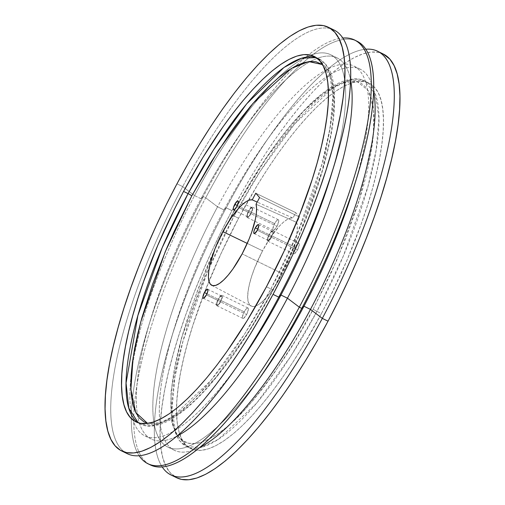 <?xml version="1.0" encoding="UTF-8"?>
<svg xmlns="http://www.w3.org/2000/svg" width="505" height="505" viewBox="0 0 505 505"><rect width="100%" height="100%" fill="white"/><g stroke="black" fill="none" stroke-linecap="round" stroke-linejoin="round"><path stroke-width="0.38" stroke-dasharray="2.52 1.89" d="M250.808 213.482L236.807 206.659L250.808 213.482L249.344 215.717L247.702 216.834L247.305 216.38L247.418 214.581L248.769 211.134A4.999 1.439 -64 0 0 247.601 216.803A4.999 1.439 -64 0 0 250.808 213.482A4.999 1.439 -64 0 0 251.982 207.814A4.999 1.439 -64 0 0 248.769 211.134L250.72 208.376L252.121 207.921L252.159 210.036L250.808 213.482M237.337 205.567L248.769 211.134L237.337 205.567M250.972 213.672A5.807 1.673 116 0 1 247.248 217.529A5.807 1.673 116 0 1 248.605 210.945L274.613 223.614A5.807 1.673 -64 0 0 273.249 230.198A5.807 1.673 -64 0 0 276.98 226.341L250.972 213.672L276.98 226.341L278.703 221.499L278.217 219.719L276.873 220.414L275.162 222.648L272.883 228.456L273.085 230.072L274.202 229.971L276.98 226.341A5.807 1.673 -64 0 0 278.337 219.757A5.807 1.673 -64 0 0 274.613 223.614L248.605 210.945A5.807 1.673 116 0 1 252.336 207.088A5.807 1.673 116 0 1 250.972 213.672L252.702 208.83L252.216 207.044L250.871 207.744L249.161 209.979L246.882 215.786L247.084 217.402L248.195 217.302L250.972 213.672M220.432 301.693L206.431 294.87L220.432 301.693L218.962 303.928L217.327 305.045L216.866 304.124L217.043 302.792L218.394 299.345A4.999 1.439 -64 0 0 217.219 305.014A4.999 1.439 -64 0 0 220.432 301.693A4.999 1.439 -64 0 0 221.6 296.025A4.999 1.439 -64 0 0 218.394 299.345L220.338 296.587L221.745 296.132L221.783 298.247L220.432 301.693M206.962 293.777L218.394 299.345L206.962 293.777M220.597 301.883A5.807 1.673 116 0 1 216.866 305.74A5.807 1.673 116 0 1 218.229 299.156L244.231 311.825A5.807 1.673 -64 0 0 242.873 318.409A5.807 1.673 -64 0 0 246.598 314.552L220.597 301.883L246.598 314.552L248.327 309.71L247.841 307.93L246.497 308.624L244.786 310.859L242.507 316.667L242.709 318.283L243.82 318.182L246.598 314.552A5.807 1.673 -64 0 0 247.961 307.968A5.807 1.673 -64 0 0 244.231 311.825L218.229 299.156A5.807 1.673 116 0 1 221.96 295.299A5.807 1.673 116 0 1 220.597 301.883L222.32 297.041L221.84 295.255L220.489 295.955L218.779 298.19L216.5 303.997L216.702 305.613L217.819 305.512L220.597 301.883M271.311 237.072L257.31 230.248L271.311 237.072L269.847 239.313L268.205 240.43L267.789 238.897L269.272 234.73A4.999 1.439 -64 0 0 268.105 240.399A4.999 1.439 -64 0 0 271.311 237.072A4.999 1.439 -64 0 0 272.485 231.41A4.999 1.439 -64 0 0 269.272 234.73L271.223 231.972L272.624 231.517L272.662 233.632L271.311 237.072M257.847 229.156L269.272 234.73L257.847 229.156M271.475 237.262A5.807 1.673 116 0 1 267.751 241.125A5.807 1.673 116 0 1 269.108 234.541L295.116 247.21A5.807 1.673 -64 0 0 293.752 253.794A5.807 1.673 -64 0 0 297.483 249.937L271.475 237.262L297.483 249.937L299.206 245.095L298.726 243.309L297.376 244.01L295.665 246.244L293.386 252.052L293.588 253.668L294.705 253.567L297.483 249.937A5.807 1.673 -64 0 0 298.84 243.353A5.807 1.673 -64 0 0 295.116 247.21L269.108 234.541A5.807 1.673 116 0 1 272.839 230.678A5.807 1.673 116 0 1 271.475 237.262L273.047 233.266L273.249 231.719L272.719 230.64L271.374 231.334L269.664 233.575L267.385 239.383L267.404 240.632L268.243 241.131L269.771 239.862L271.475 237.262M237.887 204.159L266.791 157.27L303.335 111.46L322.834 93.766L341.311 83.003L356.94 81.463L368.044 90.288L373.58 108.922L373.435 135.245L359.712 198.806L336.904 259.98L313.226 309.104A3.484 0.404 28 0 0 316.938 311.389L343.375 255.928L367.937 186.503L376.055 150.604L378.965 118.391L375.247 94.031L364.566 80.939L350.135 79.923L332.524 88.16L294.358 124.249L260.29 171.094L234.074 216.033A203.313 58.567 116 0 1 364.566 80.939A203.313 58.567 116 0 1 316.938 311.389L321.439 313.58A203.313 58.567 -64 0 0 369.067 83.129A203.313 58.567 -64 0 0 238.568 218.223L257.859 184.357L267.877 168.518L278.002 153.621L288.153 139.803L298.221 127.203L308.119 115.935L317.74 106.113L327 97.831L335.812 91.165L344.082 86.185L351.733 82.934L358.695 81.444L364.9 81.728L370.291 83.792L374.805 87.605L378.409 93.135L381.067 100.331L382.752 109.124L383.447 119.42L383.144 131.136L381.849 144.14L379.571 158.324L376.339 173.543L372.172 189.646L367.122 206.488L361.233 223.904L347.175 259.772L330.529 295.873L321.439 313.58L302.148 347.446L292.136 363.284L282.005 378.182L271.854 392L261.786 404.6L251.888 415.867L242.267 425.69L233.007 433.978L224.195 440.638L215.925 445.625L208.275 448.876L201.312 450.365L195.107 450.075L189.716 448.017L185.202 444.198L181.598 438.668L178.94 431.472L177.255 422.685L176.561 412.383L176.864 400.673L178.158 387.663L180.436 373.479L183.668 358.266L187.835 342.156L192.885 325.315L205.447 290.085L220.874 253.927L238.568 218.223L234.074 216.033L238.568 218.223A203.313 58.567 -64 0 0 190.941 448.674A203.313 58.567 -64 0 0 321.439 313.58L316.938 311.389A203.313 58.567 116 0 1 186.44 446.483A203.313 58.567 116 0 1 234.074 216.033A3.484 0.404 28 0 0 231.707 215.206A3.484 0.404 28 0 0 231.782 215.389A3.484 0.404 -152 0 1 231.707 215.206A3.484 0.404 -152 0 1 234.074 216.033L207.637 271.488L183.069 340.919L174.957 376.812L172.047 409.031L175.765 433.391L186.44 446.483L200.876 447.499L218.488 439.262L256.647 403.167L290.722 356.328L316.938 311.389A3.484 0.404 -152 0 1 313.226 309.104C297.571 340.193 276.222 372.116 249.173 404.877C222.913 435.323 192.784 454.09 179.325 437.488C165.135 422.275 170.261 374.729 184.016 329.904C199.121 283.393 215.042 245.222 231.782 215.389L250.739 182.103L270.535 151.891L280.509 138.313L290.407 125.928L300.134 114.856L309.59 105.198L318.693 97.055L327.354 90.509L335.478 85.61L343.002 82.416L349.845 80.951L355.943 81.236L361.239 83.256L365.677 87.005L369.224 92.447L371.831 99.517L373.485 108.158L374.173 118.277L373.87 129.791L372.602 142.574L370.361 156.512L367.185 171.466L363.095 187.298L358.127 203.85L345.78 238.48L330.623 274.019L313.226 309.104L294.264 342.396L274.467 372.602L264.494 386.18L254.596 398.565L244.868 409.643L235.412 419.295L226.309 427.438L217.655 433.991L209.524 438.883L202 442.077L195.157 443.541L189.059 443.264L183.769 441.237L179.325 437.488L175.784 432.053L173.171 424.976L171.517 416.341L170.835 406.216L171.132 394.708L172.407 381.919L174.642 367.981L177.823 353.027L181.914 337.195L186.875 320.643L199.222 286.013L214.385 250.474L222.844 232.792L237.154 205.478M273.218 289.611A3.484 0.404 -152 0 1 273.293 289.794A3.484 0.404 -152 0 1 270.926 288.967L244.71 333.906L210.642 380.751L172.476 416.84L154.865 425.077L140.434 424.061L138.263 422.799A203.313 58.567 -64 0 0 140.434 424.061A203.313 58.567 -64 0 0 270.926 288.967L266.432 286.777L270.926 288.967A203.313 58.567 -64 0 0 318.56 58.517A203.313 58.567 -64 0 0 316.231 57.589L318.56 58.517L329.235 71.609L332.953 95.969L330.043 128.188L321.931 164.081L297.363 233.512L270.926 288.967A3.484 0.404 28 0 0 273.293 289.794A3.484 0.404 28 0 0 273.218 289.611L290.615 254.526L305.777 218.987L318.125 184.357L323.086 167.805L327.177 151.973L330.358 137.019L332.593 123.081L333.868 110.292L334.165 98.784L333.483 88.659L331.829 80.024L329.216 72.947L325.674 67.512L322.461 64.564L331.589 79.178L334.152 103.954L322.417 170.185L298.588 236.548L273.218 289.611L248.233 332.568L215.881 377.525L179.357 413.298L162.137 422.54L147.599 423.405L155.155 424.048L161.998 422.584L169.522 419.39L177.646 414.491L186.307 407.945L195.41 399.802L204.866 390.144L214.593 379.072L224.491 366.687L234.465 353.109L254.261 322.897L273.218 289.611M383.257 54.016A235.709 67.897 -64 0 0 237.009 201.293A235.709 67.897 -64 0 0 233.361 208.028A235.709 67.897 -64 0 0 231.972 210.629L226.24 207.839A235.709 67.897 116 0 1 365.784 49.237A235.709 67.897 -64 0 0 271.204 134.014A235.709 67.897 -64 0 0 226.24 207.839L224.043 209.973A212.005 61.067 116 0 1 264.487 143.571A212.005 61.067 116 0 1 373.58 91.127A212.005 61.067 -64 0 0 360.122 69.103A212.005 61.067 -64 0 0 224.043 209.973L217.548 206.804A212.005 61.067 116 0 1 353.626 65.94A212.005 61.067 116 0 1 353.91 187.14A212.005 61.067 -64 0 0 341.355 64.35A212.005 61.067 -64 0 0 217.548 206.804L205.693 197.827A235.709 67.897 116 0 1 355.735 40.653M356.984 41.208A235.709 67.897 -64 0 0 205.693 197.827L203.237 196.628A235.709 67.897 116 0 1 342.781 38.033A235.709 67.897 -64 0 0 248.201 122.803A235.709 67.897 -64 0 0 203.237 196.628L201.041 198.762A212.005 61.067 116 0 1 241.485 132.361A212.005 61.067 116 0 1 350.577 79.916A212.005 61.067 -64 0 0 337.119 57.898A212.005 61.067 -64 0 0 201.041 198.762L194.545 195.599A212.005 61.067 116 0 1 310.796 55.133A212.005 61.067 116 0 1 330.623 54.729A212.005 61.067 116 0 1 330.908 175.936A212.005 61.067 -64 0 0 310.796 55.133A212.005 61.067 -64 0 0 194.545 195.599L182.69 186.616A235.709 67.897 116 0 1 331.002 28.835M333.975 30.003A235.709 67.897 -64 0 0 182.69 186.616L176.965 183.826L182.69 186.616A235.709 67.897 -64 0 0 124.722 452.145A235.709 67.897 116 0 1 182.69 186.616L194.545 195.599A212.005 61.067 -64 0 0 132.979 420.034A212.005 61.067 -64 0 0 240.513 361.428A212.005 61.067 116 0 1 144.878 435.897A212.005 61.067 116 0 1 132.979 420.034A212.005 61.067 116 0 1 194.545 195.599L201.041 198.762A212.005 61.067 -64 0 0 151.374 439.06A212.005 61.067 -64 0 0 177.015 436.093A212.005 61.067 116 0 1 151.09 317.853A212.005 61.067 116 0 1 201.041 198.762L203.237 196.628A235.709 67.897 -64 0 0 147.706 329.033A235.709 67.897 -64 0 0 139.216 455.762A235.709 67.897 116 0 1 203.237 196.628L205.693 197.827A235.709 67.897 -64 0 0 150.477 464.985M282.447 273.691L242.148 253.857L282.447 273.691A48.796 14.058 -64 0 0 296.738 222.434L299.591 217.062L259.589 197.569L299.591 217.062L295.791 212.687L292.932 218.059A48.796 14.058 -64 0 0 262.556 250.802A48.796 14.058 -64 0 0 251.01 306.055A48.796 14.058 -64 0 0 282.447 273.691L289.548 258.56L294.649 243.864L297.142 231.334L297.306 226.354L296.738 222.434L256.041 204.235L296.738 222.434L299.591 217.062L295.791 212.687L255.782 193.194L295.791 212.687L292.932 218.059L257.19 202.076L292.932 218.059L290.211 218.192L286.966 219.625L283.292 222.326L279.297 226.202L270.832 237.022L262.556 250.802L247.229 243.41L262.556 250.802L254.608 268.054L251.591 276.506L249.382 284.416L248.062 291.467L247.677 297.401L248.245 301.984L249.748 305.039L252.128 306.447L255.29 306.163L259.109 304.187L263.446 300.595L268.13 295.532L272.984 289.195L282.447 273.691M149.265 464.348A235.709 67.897 116 0 1 205.693 197.827L217.548 206.804L224.043 209.973L226.24 207.839A235.709 67.897 -64 0 0 170.709 340.244A235.709 67.897 -64 0 0 162.219 466.967A235.709 67.897 116 0 1 226.24 207.839L231.972 210.629A235.709 67.897 -64 0 0 173.998 476.165M383.2 53.984L378.428 52.387L371.232 52.053L363.164 53.782L354.289 57.551L344.7 63.327L334.487 71.053L323.755 80.655L312.595 92.043L301.125 105.109L289.453 119.717L277.687 135.738L265.939 153.009L254.337 171.365L242.974 190.637L231.972 210.629L221.43 231.157L211.45 252.014L202.133 273.009L193.566 293.935L185.834 314.596L179.004 334.783L173.152 354.308L168.323 372.98L164.573 390.624L161.935 407.062L160.432 422.142L160.085 435.72L160.887 447.657L162.837 457.852L165.918 466.191L170.097 472.604L176.7 477.768M263.515 372.646A212.005 61.067 116 0 1 167.881 447.102A212.005 61.067 116 0 1 217.548 206.804A212.005 61.067 -64 0 0 155.445 429.433A212.005 61.067 -64 0 0 263.515 372.639M224.043 209.973A212.005 61.067 -64 0 0 174.376 450.271A212.005 61.067 -64 0 0 200.018 447.304A212.005 61.067 116 0 1 174.092 329.064A212.005 61.067 116 0 1 224.043 209.973M233.619 209.992L247.601 216.803M247.248 217.529L273.249 230.198M203.218 298.19L217.219 305.014M216.866 305.74L242.873 318.409M254.103 233.575L268.105 240.399M267.751 241.125L293.752 253.794M369.067 83.129L364.566 80.939C359.863 78.376 351.082 76.886 336.848 83.994C329.235 87.958 321.092 93.974 312.412 102.035C285.306 127.79 258.402 165.514 231.7 215.212L214.859 249.098L181.497 337.927L170.955 391.962L171.769 422.786L178.89 440.259L186.44 446.483L190.941 448.674M314.059 56.326L318.56 58.517L326.123 64.754C333.066 72.651 335.718 88.609 334.076 112.634C330.516 157.838 306.44 227.824 273.3 289.788C253.598 326.653 233.196 357.54 212.075 382.437C196.073 401.159 181.428 414.018 168.133 421.019C153.892 428.12 145.124 426.618 140.434 424.061L135.933 421.871M271.204 134.014L264.487 143.571M360.122 69.103L353.626 65.94M248.201 122.803L241.485 132.361M337.119 57.898L330.623 54.729M211.645 285.256L251.01 306.055M151.374 439.06L144.878 435.897M147.706 329.033L151.09 317.853M174.376 450.271L167.881 447.102M170.709 340.244L174.092 329.064M272.839 230.678L298.84 243.353M258.484 224.586L272.485 231.41M221.96 295.299L247.961 307.968M207.599 289.201L221.6 296.025M252.336 207.088L278.337 219.757M238 200.996L251.982 207.814"/><path stroke-width="0.76" d="M236.807 206.659A4.999 1.439 116 0 1 233.6 209.979A4.999 1.439 116 0 1 234.768 204.31L237.337 205.567L234.768 204.31L237.552 200.984L238.12 201.097L238.335 201.88L236.807 206.659L234.023 209.985L233.455 209.872L233.417 207.757L234.768 204.31A4.999 1.439 116 0 1 237.981 200.99A4.999 1.439 116 0 1 236.807 206.659M206.431 294.87A4.999 1.439 116 0 1 203.218 298.19A4.999 1.439 116 0 1 204.392 292.521L206.962 293.777L204.392 292.521L207.176 289.195L207.744 289.308L207.782 291.423L206.431 294.87L203.648 298.196L203.079 298.083L202.865 297.3L204.392 292.521A4.999 1.439 116 0 1 207.599 289.201A4.999 1.439 116 0 1 206.431 294.87M257.31 230.248A4.999 1.439 116 0 1 254.103 233.575A4.999 1.439 116 0 1 255.271 227.906L257.847 229.156L255.271 227.906L258.055 224.58L258.623 224.693L258.838 225.476L257.31 230.248L254.526 233.581L253.958 233.461L253.92 231.353L255.271 227.906A4.999 1.439 116 0 1 258.484 224.586A4.999 1.439 116 0 1 257.31 230.248M138.263 422.799L128.8 408.147L126.061 383.042L137.884 315.556L162.168 247.791L188.062 193.611A3.484 0.404 -152 0 1 191.774 195.896L165.179 251.85L140.744 321.956L133.049 357.856L130.915 389.469L135.719 412.433L147.599 423.405L143.761 421.744L139.323 417.995L135.776 412.553L133.168 405.483L131.515 396.842L130.827 386.723L131.13 375.209L132.398 362.426L134.639 348.488L137.814 333.534L141.905 317.702L152.661 284.031L166.48 248.782L174.376 230.981L191.774 195.896A3.484 0.404 28 0 0 188.062 193.611A203.313 58.567 -64 0 0 138.263 422.799M183.561 191.42L188.062 193.611L183.561 191.42L174.471 209.127L157.825 245.228L143.767 281.096L137.878 298.512L132.828 315.354L128.661 331.457L125.429 346.676L123.151 360.86L121.856 373.864L121.553 385.58L122.248 395.876L123.933 404.669L126.591 411.865L130.195 417.395L134.709 421.208L140.1 423.272L146.305 423.556L153.268 422.066L160.918 418.815L169.188 413.835L178 407.169L187.26 398.887L196.881 389.065L206.779 377.797L216.847 365.197L226.998 351.379L247.141 320.643L266.432 286.777A203.313 58.567 116 0 1 135.933 421.871A203.313 58.567 116 0 1 183.561 191.42A203.313 58.567 116 0 1 314.059 56.326A203.313 58.567 116 0 1 266.432 286.777L284.126 251.073L299.553 214.915L312.115 179.685L317.165 162.844L321.332 146.734L324.563 131.521L326.842 117.337L328.136 104.327L328.439 92.617L327.745 82.315L326.06 73.528L323.402 66.332L319.798 60.802L315.284 56.983L309.893 54.925L303.688 54.635L296.725 56.124L289.075 59.375L280.805 64.362L271.993 71.022L262.733 79.31L253.112 89.132L243.214 100.4L233.146 113L222.995 126.818L202.852 157.554L183.561 191.42M355.735 40.653A235.709 67.897 116 0 1 357.294 175.967A235.709 67.897 116 0 1 301.763 308.372L303.959 306.238A212.005 61.067 -64 0 0 353.91 187.147A212.005 61.067 116 0 1 303.959 306.238L310.455 309.401A212.005 61.067 -64 0 0 373.58 91.127A212.005 61.067 116 0 1 310.455 309.401L322.31 318.384A235.709 67.897 -64 0 0 365.784 49.237A235.709 67.897 116 0 1 377.525 51.22A235.709 67.897 116 0 1 322.31 318.384L328.035 321.174A235.709 67.897 -64 0 0 383.257 54.016L377.525 51.22M331.002 28.835A235.709 67.897 116 0 1 334.291 164.756A235.709 67.897 116 0 1 278.76 297.161L280.957 295.027A212.005 61.067 -64 0 0 330.908 175.936A212.005 61.067 116 0 1 280.957 295.027L287.452 298.196A212.005 61.067 -64 0 0 350.577 79.916A212.005 61.067 116 0 1 287.452 298.196L299.307 307.173A235.709 67.897 116 0 1 148.015 463.792L150.477 464.985A235.709 67.897 -64 0 0 301.763 308.372A235.709 67.897 -64 0 0 356.984 41.208L354.523 40.015A235.709 67.897 116 0 1 299.307 307.173L301.763 308.372L299.307 307.173A235.709 67.897 -64 0 0 342.781 38.033A235.709 67.897 116 0 1 354.523 40.015M148.015 463.792A235.709 67.897 116 0 1 139.216 455.762A235.709 67.897 -64 0 0 299.307 307.173L287.452 298.196A212.005 61.067 116 0 1 177.015 436.093A212.005 61.067 -64 0 0 287.452 298.196L280.957 295.027A212.005 61.067 116 0 1 240.513 361.435A212.005 61.067 -64 0 0 280.957 295.027L278.76 297.161A235.709 67.897 116 0 1 233.796 370.986A235.709 67.897 116 0 1 124.722 452.145A235.709 67.897 -64 0 0 127.475 453.78A235.709 67.897 -64 0 0 278.76 297.161A235.709 67.897 -64 0 0 333.975 30.003L328.25 27.207A235.709 67.897 116 0 1 273.028 294.371L278.76 297.161L273.028 294.371L262.026 314.363L250.663 333.635L239.061 351.991L227.313 369.262L215.547 385.283L203.875 399.891L192.405 412.957L181.244 424.345L170.513 433.947L160.3 441.673L150.711 447.449L141.836 451.217L133.768 452.947L126.572 452.613L120.329 450.22L115.089 445.801L110.911 439.388L107.83 431.043L105.88 420.854L105.072 408.911L105.425 395.339L106.927 380.259L109.566 363.815L113.316 346.171L118.145 327.499L123.996 307.974L130.827 287.787L138.559 267.132L147.125 246.206L156.443 225.211L166.423 204.348L176.965 183.826A235.709 67.897 116 0 1 328.25 27.207M242.148 253.857A47.344 13.635 116 0 1 211.645 285.256A47.344 13.635 116 0 1 222.85 231.65L247.229 243.41L222.85 231.65A47.344 13.635 116 0 1 252.235 199.86L257.19 202.076L252.235 199.86L255.782 193.194L259.589 197.569L256.041 204.235A47.344 13.635 116 0 1 242.148 253.857L232.963 268.9L228.254 275.048L223.709 279.959L219.505 283.444L215.793 285.357L212.731 285.641L210.421 284.271L208.963 281.304L208.407 276.86L208.78 271.103L210.067 264.26L215.136 248.384L218.728 239.963L222.85 231.65L230.835 218.33L239.023 207.858L242.886 204.089L246.44 201.451L249.59 200.03L252.235 199.86L255.782 193.194L259.589 197.569L256.041 204.235L256.565 208.06L256.389 212.895L255.505 218.614L251.761 231.978L249.009 239.244L242.148 253.857M176.965 183.826L187.967 163.828L199.33 144.563L210.932 126.199L222.68 108.928L234.446 92.914L246.118 78.3L257.588 65.24L268.748 53.852L279.48 44.251L289.693 36.524L299.282 30.748L308.157 26.98L316.225 25.25L323.421 25.585L329.664 27.971L334.903 32.396L339.082 38.809L342.163 47.148L344.113 57.343L344.915 69.28L344.568 82.858L343.065 97.938L340.427 114.376L336.677 132.02L331.848 150.692L325.996 170.217L319.166 190.404L311.433 211.065L302.867 231.991L293.55 252.986L283.57 273.843L273.028 294.371A235.709 67.897 116 0 1 121.743 450.984A235.709 67.897 116 0 1 176.965 183.826M173.998 476.165A235.709 67.897 -64 0 0 176.75 477.793A235.709 67.897 -64 0 0 328.035 321.174L322.31 318.384A235.709 67.897 116 0 1 171.025 474.997A235.709 67.897 116 0 1 162.219 466.967A235.709 67.897 -64 0 0 322.31 318.384L310.455 309.401L303.959 306.238L301.763 308.372A235.709 67.897 116 0 1 256.799 382.197A235.709 67.897 116 0 1 149.265 464.348M176.7 477.768L181.579 479.415L188.775 479.75L196.843 478.02L205.718 474.252L215.307 468.476L225.52 460.749L236.252 451.148L247.412 439.76L258.882 426.7L270.554 412.086L282.32 396.072L294.068 378.8L305.67 360.437L317.033 341.172L328.035 321.174L338.577 300.652L348.557 279.789L357.875 258.794L366.441 237.868L374.173 217.213L381.004 197.026L386.855 177.501L391.684 158.829L395.434 141.185L398.073 124.741L399.575 109.661L399.928 96.089L399.12 84.146L397.17 73.957L394.089 65.612L389.91 59.199L383.2 53.984M256.799 382.197L263.515 372.639A212.005 61.067 -64 0 0 303.959 306.238A212.005 61.067 116 0 1 263.515 372.646M200.018 447.304A212.005 61.067 -64 0 0 310.455 309.401A212.005 61.067 116 0 1 200.018 447.304M322.461 64.564L315.941 61.736L309.843 61.459L303 62.923L295.475 66.117L287.345 71.009L278.691 77.562L269.588 85.705L260.132 95.357L250.404 106.435L240.506 118.82L230.532 132.398L210.736 162.604L191.774 195.896L218.324 150.509L252.948 103.424L291.391 68.409L308.725 61.585L322.461 64.564M316.231 57.589A203.313 58.567 -64 0 0 188.062 193.611L213.59 149.751L246.648 103.866L283.943 67.5L301.479 58.239L316.231 57.589M237.154 205.478L237.887 204.159M357.294 175.967L353.91 187.147M334.291 164.756L330.908 175.936M176.75 477.793L171.025 474.997M127.475 453.78L121.743 450.984M233.796 370.986L240.513 361.428"/></g></svg>
